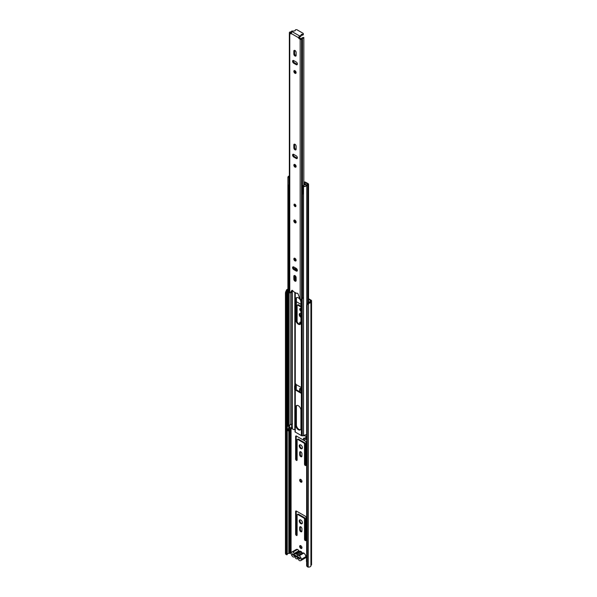 <?xml version="1.0" encoding="UTF-8"?>
<svg xmlns="http://www.w3.org/2000/svg" width="597" height="597" viewBox="0 0 597 597"><rect width="100%" height="100%" fill="white"/><g stroke="black" fill="none" stroke-linecap="round" stroke-linejoin="round"><path stroke-width="0.9" d="M300.813 545.725A1.612 0.933 -120 0 0 300.007 545.643A1.612 0.933 -120 0 0 299.761 546.942A1.612 0.933 -120 0 0 300.813 548.367A1.612 0.933 -120 0 0 301.627 548.442A1.612 0.933 -120 0 0 301.873 547.15A1.612 0.933 -120 0 0 300.813 545.725M300.373 545.576A1.612 0.933 -120 0 0 301.425 548.016A1.612 0.933 -120 0 0 301.866 548.165M300.813 479.473A1.612 0.933 -120 0 0 300.007 479.398A1.612 0.933 -120 0 0 299.761 480.689A1.612 0.933 -120 0 0 300.813 482.115A1.612 0.933 -120 0 0 301.627 482.197A1.612 0.933 -120 0 0 301.873 480.898A1.612 0.933 -120 0 0 300.813 479.473M300.373 479.324A1.612 0.933 -120 0 0 301.425 481.764A1.612 0.933 -120 0 0 301.866 481.913M299.239 520.927A2.224 1.284 -120 0 0 300.216 523.166A2.224 1.284 -120 0 0 301.925 523.763A2.224 1.284 -120 0 0 302.388 522.741A2.224 1.284 -120 0 0 301.418 520.502A2.224 1.284 -120 0 0 299.701 519.905A2.224 1.284 -120 0 0 299.239 520.927M300.052 519.808A2.224 1.284 -120 0 0 299.851 520.577A2.224 1.284 -120 0 0 302.194 523.517M299.239 445.884A2.224 1.284 -120 0 0 300.216 448.123A2.224 1.284 -120 0 0 301.925 448.72A2.224 1.284 -120 0 0 302.388 447.698A2.224 1.284 -120 0 0 301.418 445.459A2.224 1.284 -120 0 0 299.701 444.862A2.224 1.284 -120 0 0 299.239 445.884M300.052 444.758A2.224 1.284 -120 0 0 299.851 445.526A2.224 1.284 -120 0 0 302.194 448.466M300.03 558.561A1.075 0.619 180 0 1 299.448 558.389L299.448 557.74M300.918 313.701A2.224 1.284 -120 0 0 299.701 313.537A2.224 1.284 -120 0 0 299.239 314.552A2.224 1.284 -120 0 0 300.918 317.335M300.052 313.432A2.224 1.284 -120 0 0 299.851 314.201A2.224 1.284 -120 0 0 300.918 316.537M300.918 308.664A1.507 0.873 -120 0 0 300.06 308.53A1.507 0.873 -120 0 0 299.746 309.216A1.507 0.873 -120 0 0 300.918 311.119M300.433 308.462A1.507 0.873 -120 0 0 300.358 308.865A1.507 0.873 -120 0 0 300.918 310.268M299.933 299.373A1.612 0.933 -120 0 0 300.187 299.784M304.522 539.278A1.045 0.604 -120 0 0 304.977 540.322A1.045 0.604 -120 0 0 305.776 540.606A1.045 0.604 -120 0 0 305.992 540.128L305.992 517.465A1.045 0.604 -120 0 0 305.261 516.189L296.373 511.062A1.045 0.604 -120 0 0 295.851 511.01A1.045 0.604 -120 0 0 295.634 511.487L295.634 534.143A1.045 0.604 -120 0 0 296.09 535.196A1.045 0.604 -120 0 0 296.896 535.472A1.045 0.604 -120 0 0 297.112 534.994L297.112 514.972A1.045 0.604 60 0 1 297.321 514.495A1.045 0.604 60 0 1 297.843 514.547L303.783 517.98A1.045 0.604 60 0 1 304.522 519.256L304.522 539.278L305.134 538.927A1.045 0.604 -120 0 0 305.985 540.255M301.933 528.785A1.582 0.91 -120 0 0 301.246 527.196A1.582 0.91 -120 0 0 300.022 526.77A1.582 0.91 -120 0 0 299.701 527.494L299.701 529.778A1.582 0.91 -120 0 0 300.388 531.367A1.582 0.91 -120 0 0 301.604 531.793A1.582 0.91 -120 0 0 301.933 531.069L301.933 528.785M304.522 464.235A1.045 0.604 -120 0 0 304.977 465.279A1.045 0.604 -120 0 0 305.776 465.556A1.045 0.604 -120 0 0 305.992 465.078L305.992 442.422A1.045 0.604 -120 0 0 305.261 441.146L296.373 436.019A1.045 0.604 -120 0 0 295.851 435.967A1.045 0.604 -120 0 0 295.634 436.437L295.634 459.1A1.045 0.604 -120 0 0 296.09 460.145A1.045 0.604 -120 0 0 296.896 460.429A1.045 0.604 -120 0 0 297.112 459.951L297.112 439.929A1.045 0.604 60 0 1 297.321 439.452A1.045 0.604 60 0 1 297.843 439.504L303.783 442.937A1.045 0.604 60 0 1 304.522 444.205L304.522 464.235L305.134 463.876A1.045 0.604 -120 0 0 305.985 465.212M301.933 453.735A1.582 0.91 -120 0 0 301.246 452.145A1.582 0.91 -120 0 0 300.022 451.728A1.582 0.91 -120 0 0 299.701 452.451L299.701 454.735A1.582 0.91 -120 0 0 300.388 456.324A1.582 0.91 -120 0 0 301.604 456.75A1.582 0.91 -120 0 0 301.933 456.026L301.933 453.735M297.112 321.88L297.112 305.612A1.045 0.604 60 0 1 297.321 305.134A1.045 0.604 60 0 1 297.843 305.186L300.918 306.955M300.918 304.321L296.396 301.709M300.918 322.358A1.582 0.91 -120 0 0 300.022 322.216A1.582 0.91 -120 0 0 299.701 322.94L299.701 324.164M287.261 554.165A1.388 0.806 180 0 1 288.799 553.441A1.619 0.933 0 0 0 289.702 553.344L291.179 553.21M295.731 549.815A1.291 0.746 -120 0 0 295.418 549.874A1.291 0.746 -120 0 0 295.216 550.106M306.649 561.986A0.716 0.418 -120 0 1 306.477 561.456L306.477 557.001A1.291 0.746 -120 0 0 305.582 555.434M309.94 302.291L308.559 301.492M308.559 299.41L310.559 300.567L310.209 301.358A1.619 0.933 0 0 0 310.037 301.776A1.619 0.933 0 0 0 310.052 301.881A1.388 0.806 180 0 1 310.059 301.963A1.388 0.806 180 0 1 308.574 302.769A1.291 0.746 0 0 0 307.664 302.94L308.216 303.321A2.873 1.798 124.7 0 0 307.201 305.791L306.649 305.41A2.873 1.798 -55.3 0 1 307.664 302.94M308.559 298.709L311.171 300.216A1.291 0.746 180 0 1 311.552 300.746A1.291 0.746 180 0 1 311.41 301.075L310.977 301.582A0.754 0.44 0 0 0 310.903 301.821A2.254 1.298 180 0 1 310.918 301.963A2.254 1.298 180 0 1 308.522 303.261L308.216 567.15L308.522 303.261M286.306 554.494A2.873 1.5 -64.3 0 1 286.045 554.419A2.873 1.5 -64.3 0 1 285.448 553.106L285.448 293.231A2.873 1.5 -64.3 0 1 286.306 290.664L286.403 290.493A2.254 1.298 180 0 1 286.396 290.411A2.254 1.298 180 0 1 287.903 289.179M286.306 290.664L286.963 290.985A1.291 0.746 0 0 0 287.261 290.508A1.291 0.746 0 0 0 287.261 290.463A1.388 0.806 180 0 1 287.261 290.411A1.388 0.806 180 0 1 287.903 289.732M285.448 553.106L286.112 553.426L286.112 293.552L285.448 293.231M286.112 553.426A2.873 1.5 115.7 0 0 286.709 554.74A2.873 1.5 115.7 0 0 286.963 554.814A1.291 0.746 0 0 0 287.261 554.337A1.291 0.746 0 0 0 287.261 554.292L287.261 290.56M311.552 300.746L311.552 564.575A1.291 0.746 180 0 1 311.41 564.904L310.977 565.411A0.754 0.44 0 0 0 310.918 565.508M310.903 565.65A2.254 1.298 180 0 1 310.918 565.799A2.254 1.298 180 0 1 308.522 567.09M306.649 565.284L307.201 565.665A2.873 1.798 124.7 0 0 307.768 566.963L307.216 566.583A2.873 1.798 -55.3 0 1 306.649 565.284L306.649 305.41M307.201 565.665L307.201 305.791M286.963 554.814L286.963 290.985A2.873 1.5 115.7 0 0 286.112 293.552M307.768 566.963A2.873 1.798 124.7 0 0 308.216 567.15M297.321 514.495L297.933 514.144A1.045 0.604 60 0 1 298.455 514.196L304.395 517.629A1.045 0.604 60 0 1 305.134 518.905L305.134 538.927M296.254 511.002A1.045 0.604 -120 0 0 296.246 511.136L296.246 533.793A1.045 0.604 -120 0 0 297.097 535.128M300.388 526.703A1.582 0.91 -120 0 0 300.306 527.144L300.306 529.427A1.582 0.91 -120 0 0 301.851 531.509M297.321 439.452L297.933 439.101A1.045 0.604 60 0 1 298.455 439.153L304.395 442.578A1.045 0.604 60 0 1 305.134 443.855L305.134 463.876M296.254 435.959A1.045 0.604 -120 0 0 296.246 436.086L296.246 458.75A1.045 0.604 -120 0 0 297.097 460.078M300.388 451.653A1.582 0.91 -120 0 0 300.306 452.093L300.306 454.384A1.582 0.91 -120 0 0 301.851 456.466M297.321 305.134L297.933 304.783A1.045 0.604 60 0 1 298.455 304.836L300.918 306.254M300.388 322.141A1.582 0.91 -120 0 0 300.306 322.581L300.306 324.193M287.903 292.575A3.015 1.739 0 0 0 287.403 292.836L287.403 295.828L287.903 296.082M287.403 292.836L287.903 293.097M293.045 554.038L293.045 554.426A1.075 0.619 180 0 0 293.358 554.867L299.448 558.389M297.493 558.471L297.254 558.605A3.097 1.784 -120 0 1 297.075 558.74A3.097 1.784 -120 0 1 296.485 558.882A2.933 1.694 60 0 1 296.246 558.762A2.933 1.694 60 0 1 296.008 558.605A2.918 1.687 -120 0 1 295.239 557.494A0.791 0.455 60 0 0 294.314 556.897A3.089 1.784 -120 0 1 292.955 556.837A2.933 1.694 -120 0 1 291.276 554.262A2.933 1.694 -120 0 1 291.776 552.098L296.343 549.456A2.933 1.694 -120 0 1 297.522 549.464A2.851 1.642 -120 0 1 298.881 550.777A0.791 0.455 -120 0 0 299.612 551.359M297.254 558.605L298.06 559.008A3.627 2.089 -120 0 0 299.537 560.635A2.933 1.694 -120 0 0 300.716 560.643A2.933 1.694 -120 0 0 301.321 559.299A3.313 1.91 -120 0 0 299.254 555.732A2.373 1.373 -120 0 0 298.097 555.635A2.373 1.373 -120 0 0 298.06 555.658A0.687 0.396 60 0 1 297.254 554.912A2.142 1.239 60 0 0 296.485 554.128A2.933 1.694 60 0 0 296.008 553.852A2.403 1.388 -120 0 0 295.239 553.882A0.791 0.455 60 0 1 294.314 553.412L298.881 550.777M297.254 554.912L301.821 552.277A0.687 0.396 -120 0 0 302.619 553.031M292.463 554.665L300.03 559.031L300.03 558.076L292.463 553.71L292.463 554.665L293.045 554.329M294.314 553.412A2.851 1.642 -120 0 0 292.955 552.098A2.933 1.694 -120 0 0 291.776 552.098M301.821 552.277A2.142 1.239 -120 0 0 301.06 551.494A2.933 1.694 -120 0 0 300.575 551.218A2.403 1.388 -120 0 0 299.806 551.247L295.239 553.882M300.716 560.643L305.283 558.001A2.933 1.694 -120 0 0 305.888 556.658A3.313 1.91 -120 0 0 303.821 553.098A2.373 1.373 -120 0 0 302.672 553.001A2.373 1.373 -120 0 0 302.634 553.023L298.142 555.613M292.955 552.098L297.522 549.464M296.008 553.852L300.575 551.218M299.254 555.732L303.821 553.098M301.321 559.299L305.888 556.658M296.485 554.128L301.06 551.494M294.978 220.189A1.612 0.933 -120 0 0 294.172 220.106A1.612 0.933 -120 0 0 293.918 221.405A1.612 0.933 -120 0 0 294.978 222.83A1.612 0.933 -120 0 0 295.784 222.905A1.612 0.933 -120 0 0 296.03 221.614A1.612 0.933 -120 0 0 294.978 220.189M294.642 220.054A1.612 0.933 -120 0 0 295.739 222.39A1.612 0.933 -120 0 0 296.067 222.524M297.366 270.374A1.612 0.933 -120 0 0 296.224 268.396L293.731 266.963A1.612 0.933 -120 0 0 292.926 266.881A1.612 0.933 -120 0 0 292.679 268.172A1.612 0.933 -120 0 0 293.731 269.598L296.224 271.038A1.612 0.933 -120 0 0 297.03 271.113A1.612 0.933 -120 0 0 297.366 270.374M293.858 258.971A1.582 0.91 -120 0 0 294.552 260.561A1.582 0.91 -120 0 0 295.769 260.986A1.582 0.91 -120 0 0 296.097 260.262A1.582 0.91 -120 0 0 295.403 258.673A1.582 0.91 -120 0 0 294.187 258.247A1.582 0.91 -120 0 0 293.858 258.971M294.664 258.195A1.582 0.91 -120 0 0 294.62 258.531A1.582 0.91 -120 0 0 296.052 260.598M297.366 157.809A1.612 0.933 -120 0 0 296.224 155.832L293.731 154.392A1.612 0.933 -120 0 0 292.926 154.31A1.612 0.933 -120 0 0 292.679 155.608A1.612 0.933 -120 0 0 293.731 157.033L296.224 158.466A1.612 0.933 -120 0 0 297.03 158.548A1.612 0.933 -120 0 0 297.366 157.809M293.858 165.168A1.582 0.91 -120 0 0 294.552 166.757A1.582 0.91 -120 0 0 295.769 167.175A1.582 0.91 -120 0 0 296.097 166.459A1.582 0.91 -120 0 0 295.403 164.869A1.582 0.91 -120 0 0 294.187 164.444A1.582 0.91 -120 0 0 293.858 165.168M294.664 164.391A1.582 0.91 -120 0 0 294.62 164.727A1.582 0.91 -120 0 0 296.052 166.787M297.366 63.998A1.612 0.933 -120 0 0 296.224 62.021L293.731 60.588A1.612 0.933 -120 0 0 292.926 60.506A1.612 0.933 -120 0 0 292.679 61.804A1.612 0.933 -120 0 0 293.731 63.222L296.224 64.663A1.612 0.933 -120 0 0 297.03 64.737A1.612 0.933 -120 0 0 297.366 63.998M293.858 71.356A1.582 0.91 -120 0 0 294.552 72.946A1.582 0.91 -120 0 0 295.769 73.371A1.582 0.91 -120 0 0 296.097 72.647A1.582 0.91 -120 0 0 295.403 71.058A1.582 0.91 -120 0 0 294.187 70.633A1.582 0.91 -120 0 0 293.858 71.356M294.664 70.588A1.582 0.91 -120 0 0 294.62 70.916A1.582 0.91 -120 0 0 296.052 72.983M302.925 34.171L302.925 35.051A1.075 0.619 180 0 1 302.022 35.223L302.022 34.35A1.075 0.619 -0 0 0 302.925 34.171L303 34.133A1.075 0.619 -0 0 0 303.313 33.693A1.075 0.619 -0 0 0 303 33.253L297.112 29.85A1.075 0.619 -0 0 0 295.582 29.85L295.515 29.887A1.075 0.619 -0 0 0 295.202 30.328A1.075 0.619 -0 0 0 295.209 30.417L295.209 30.537M299.448 37.648L299.701 38.089L298.94 38.529L298.687 38.089L300.821 36.268L300.821 35.387A1.075 0.619 -0 0 0 301.142 34.947A1.075 0.619 -0 0 0 301.127 34.857A0.791 0.455 0 0 1 302.022 34.35M298.687 38.089L298.687 37.798A1.433 0.828 120 0 1 299.701 36.036L300.821 35.387M293.836 279.157A1.612 0.933 -120 0 0 294.537 280.784A1.612 0.933 -120 0 0 295.784 281.217A1.612 0.933 -120 0 0 296.119 280.471L296.119 277.605A1.612 0.933 -120 0 0 295.411 275.978A1.612 0.933 -120 0 0 294.172 275.545A1.612 0.933 -120 0 0 293.836 276.284L293.836 279.157L294.597 278.717A1.612 0.933 -120 0 0 296.067 280.829M296.119 146.272A1.612 0.933 -120 0 0 295.411 144.646A1.612 0.933 -120 0 0 294.172 144.213A1.612 0.933 -120 0 0 293.836 144.952L293.836 147.825A1.612 0.933 -120 0 0 294.537 149.451A1.612 0.933 -120 0 0 295.784 149.884A1.612 0.933 -120 0 0 296.119 149.146L296.119 146.272M296.119 52.469A1.612 0.933 -120 0 0 295.411 50.842A1.612 0.933 -120 0 0 294.172 50.409A1.612 0.933 -120 0 0 293.836 51.148L293.836 54.021A1.612 0.933 -120 0 0 294.537 55.648A1.612 0.933 -120 0 0 295.784 56.081A1.612 0.933 -120 0 0 296.119 55.342L296.119 52.469M303.522 297.858A1.366 0.791 180 0 0 302.47 298.612A1.291 0.746 0 0 1 301.575 299.172A1.403 0.806 0 0 1 300.179 298.97A0.716 0.418 60 0 1 299.739 298.418L298.157 294.187A1.149 0.664 -120 0 0 296.873 293.231A1.149 0.664 -120 0 0 296.806 293.284A0.716 0.418 60 0 1 296.41 293.276L293.545 291.627A0.716 0.418 60 0 1 293.142 291.164A1.149 0.664 -120 0 0 291.933 290.381A1.149 0.664 -120 0 0 291.791 290.508L290.209 292.911A0.716 0.418 60 0 1 289.769 292.963L289.769 33.238L291.015 33.954L291.269 33.514A1.433 0.828 -60 0 1 292.284 31.753L293.411 31.104A1.075 0.619 -0 0 1 294.321 30.932A0.791 0.455 0 0 0 295.209 30.417M298.94 38.529L300.179 39.245A1.403 0.806 -0 0 0 301.575 39.447A1.291 0.746 -0 0 0 302.47 38.887A1.366 0.791 180 0 1 303.828 38.111L303.828 37.484A2.448 1.41 180 0 0 301.395 38.783L299.701 38.089M293.403 266.829A1.612 0.933 -120 0 0 294.493 269.157L296.985 270.598A1.612 0.933 -120 0 0 297.313 270.732M294.642 275.486A1.612 0.933 -120 0 0 294.597 275.844L294.597 278.717M293.403 154.257A1.612 0.933 -120 0 0 294.493 156.593L296.985 158.026A1.612 0.933 -120 0 0 297.313 158.16M294.642 144.161A1.612 0.933 -120 0 0 294.597 144.511L294.597 147.384A1.612 0.933 -120 0 0 296.067 149.496M293.403 60.454A1.612 0.933 -120 0 0 294.493 62.782L296.985 64.222A1.612 0.933 -120 0 0 297.313 64.357M294.642 50.349A1.612 0.933 -120 0 0 294.597 50.708L294.597 53.581A1.612 0.933 -120 0 0 296.067 55.693M292.358 290.366L290.97 292.47A0.716 0.418 60 0 1 290.776 292.59M291.732 32.268A2.769 1.597 180 0 1 290.47 32.581L291.299 33.238M292.791 290.664L292.791 290.769A2.769 1.597 180 0 1 292.59 291.336L291.067 292.217M289.426 292.157A1.403 0.806 0 0 0 289.358 292.388A1.403 0.806 0 0 0 289.769 292.963M303.828 185.227L303.828 38.111M292.791 31.462L292.791 31.037L291.717 31.029A1.694 0.978 180 0 1 290.306 31.969A1.06 0.612 0 0 0 289.426 32.432A1.403 0.806 0 0 0 289.358 32.663A1.403 0.806 0 0 0 289.769 33.238M302.47 298.612L302.47 38.887M292.791 31.037A2.769 1.597 180 0 1 292.62 31.559M302.925 35.051L303 34.133M303.313 33.693L303.313 34.566A1.075 0.619 180 0 1 303 35.007M302.022 35.223A0.791 0.455 0 0 0 301.142 35.581M301.127 35.029L301.127 35.738A1.075 0.619 180 0 1 301.142 35.827A1.075 0.619 180 0 1 300.821 36.268M295.731 205.689A0.903 0.522 -120 0 0 295.09 204.577A0.903 0.522 -120 0 0 294.776 204.495A0.903 0.522 -120 0 0 294.455 204.95A0.903 0.522 -120 0 0 295.09 206.055A0.903 0.522 -120 0 0 295.649 206.002L295.649 206.002A0.903 0.522 -120 0 0 295.731 205.749M298.351 324.216A3.627 2.097 -120 0 0 300.164 324.395A3.627 2.097 -120 0 0 300.918 322.731L300.918 302.269A3.627 2.097 -120 0 0 299.328 298.619A3.627 2.097 -120 0 0 296.537 297.649A3.627 2.097 -120 0 0 295.784 299.313L295.784 319.768A3.627 2.097 -120 0 0 298.351 324.216M296.866 297.522A3.627 2.097 -120 0 0 296.396 298.955L296.396 319.417A3.627 2.097 -120 0 0 298.963 323.858A3.627 2.097 -120 0 0 300.44 324.171M298.351 429.743A3.627 2.097 -120 0 0 300.164 429.922A3.627 2.097 -120 0 0 300.918 428.265L300.918 410.176A3.627 2.097 -120 0 0 299.328 406.527A3.627 2.097 -120 0 0 296.537 405.557A3.627 2.097 -120 0 0 295.784 407.214L295.784 425.303A3.627 2.097 -120 0 0 298.351 429.743M300.44 429.706A3.627 2.097 60 0 1 298.963 429.392A3.627 2.097 60 0 1 296.396 424.952L296.396 406.863A3.627 2.097 60 0 1 296.866 405.423M303.828 182.324L304.358 182.018L303.828 182.167M295.985 384.878L294.597 385.886L295.254 386.207L296.045 385.662A1.007 0.582 0 0 0 296.284 385.289A1.007 0.582 0 0 0 295.985 384.878A0.716 0.418 60 0 1 295.888 384.759L295.784 383.878M295.888 384.759L295.784 384.364M296.396 268.516L296.396 270.254M295.381 385.349L295.381 385.229A0.716 0.418 60 0 1 295.276 385.11L295.276 292.62M295.784 259.195L295.784 260.493M295.784 268.143L295.784 269.904M295.881 276.665A3.627 2.097 -120 0 0 296.112 277.426M301.657 388.468L301.321 388.662A0.716 0.418 -120 0 0 301.373 388.662L301.373 387.617A0.716 0.418 60 0 0 301.142 387.423L295.56 384.199A0.716 0.418 -120 0 0 295.276 384.132L295.202 384.162M301.321 392.251L301.127 388.654L301.321 392.251A0.716 0.418 60 0 1 301.373 392.311L301.515 393.319M291.567 424.004A1.224 0.701 0 0 0 291.664 423.892L292.508 423.937L291.672 423.885L291.664 427.348L292.508 427.452L291.672 427.385A2.694 1.552 180 0 1 290.179 428.258A2.269 1.313 0 0 0 288.761 429.474A2.269 1.313 0 0 0 288.776 429.609L287.918 429.661A3.134 1.806 0 0 1 287.903 429.474A3.134 1.806 0 0 1 289.851 427.795A1.828 1.06 180 0 0 290.09 427.728M288.776 185.555L288.776 426.094L287.918 426.146L287.918 177.555L288.724 177.51M287.918 430.452A3.134 1.806 0 0 0 287.903 430.646A3.134 1.806 0 0 0 287.918 430.833L287.918 429.661M288.776 425.818A2.269 1.313 180 0 1 290.179 424.743A2.694 1.552 0 0 0 291.672 423.863L291.672 292M306.619 436.81A2.694 1.552 180 0 0 305.948 437.362A2.269 1.313 0 0 1 303.612 438.176L303.522 438.668A3.134 1.806 0 0 0 306.649 437.683M306.649 438.855A3.134 1.806 0 0 1 303.522 439.84L303.522 438.668M306.649 434.168A3.134 1.806 180 0 1 303.522 435.153L303.522 186.562A3.134 1.806 0 0 0 306.746 185.451A1.828 1.06 180 0 1 307.783 184.861A1.224 0.701 0 0 0 308.559 184.204A1.224 0.701 0 0 0 308.201 183.704L305.642 182.227A1.224 0.709 0 0 0 304.768 182.018L304.358 182.018M294.918 430.064L291.672 428.556A2.694 1.552 180 0 1 290.179 429.43A2.269 1.313 0 0 0 288.776 430.504M306.619 436.773L304.776 435.795L302.239 435.803A1.224 0.701 180 0 1 301.373 435.594L295.276 432.071A1.224 0.701 180 0 1 294.918 431.579A1.224 0.701 180 0 1 294.918 431.571L294.918 431.579M307.5 184.391L307.455 183.98M303.597 186.145L303.522 186.562M288.776 429.609L288.776 430.78L287.918 430.833M289.358 175.839A3.134 1.806 0 0 0 287.903 177.369A3.134 1.806 0 0 0 287.918 177.555M287.918 426.146A3.134 1.806 180 0 1 287.903 425.952A3.134 1.806 180 0 1 287.918 425.765M299.634 391.707L296.164 389.707A0.716 0.418 60 0 1 295.888 389.445M301.694 392.901L300.821 392.401M301.515 388.625L301.373 392.311M296.164 389.707L295.56 390.065L301.142 393.289A0.716 0.418 -120 0 0 301.373 393.356L301.373 435.594M295.56 390.065A0.716 0.418 60 0 1 295.276 389.796L295.276 432.071M306.649 437.235A1.075 0.619 180 0 1 306.619 437.094L306.619 434.198M291.664 423.892L291.664 427.348A1.224 0.701 180 0 1 289.679 427.571L288.418 426.848L288.418 426.116M301.694 388.207A1.007 0.582 0 0 0 300.575 388.274L299.634 388.737L300.187 389.117L301.127 388.654M301.127 392.251L300.187 392.707L300.187 389.117M299.634 388.737L299.634 392.326L300.187 392.707M296.284 385.289L296.284 388.878A1.007 0.582 180 0 1 296.045 389.251L295.254 389.804L294.597 389.483L294.597 385.886M295.254 386.207L295.254 389.804M289.358 177.899A1.448 0.836 180 0 1 288.955 177.764A1.866 1.075 180 0 1 288.62 177.152A1.866 1.075 180 0 1 289.164 176.384A1.866 1.075 180 0 1 289.358 176.287M303.522 194.1A1.866 1.075 180 0 1 303.298 194.025L303.298 186.048A1.448 0.836 180 0 1 303.022 185.697L304.858 184.637A1.619 0.933 180 0 1 305.201 184.689L305.634 184.607A2.366 1.366 180 0 0 305.865 184.331L304.291 183.316L304.291 184.966M303.298 186.048A1.866 1.075 180 0 0 306.074 185.607A3.992 2.306 0 0 1 306.239 185.174A2.963 1.709 180 0 1 306.671 184.861A2.963 1.709 180 0 1 306.955 184.712A3.112 1.798 180 0 0 307.47 184.421A0.709 0.41 180 0 0 307.321 183.891L304.866 182.473A0.716 0.418 0 0 0 304.171 182.369L303.828 182.421M289.358 185.868A1.448 0.836 180 0 1 288.955 185.742A1.866 1.075 180 0 1 288.62 185.122M303.298 194.025A1.448 0.836 180 0 1 302.992 193.503L302.992 186.033M303.828 181.115L303.828 181.951M288.955 185.742L288.955 177.764M303.022 185.697L303.418 186.391M303.828 183.212L304.291 183.316M288.918 185.712L288.918 187.242A1.052 0.604 0 0 0 289.082 187.518L289.358 187.361M289.082 187.518L289.358 186.458M289.247 185.846L289.247 186.525M310.559 300.948L310.559 300.567M291.067 553.143L291.067 429.086M290.575 553.098L290.575 429.318M310.977 565.411L310.977 301.582L310.209 301.358M311.41 564.904L311.41 301.075L310.641 300.858M288.799 553.441L288.799 430.407M288.799 428.206L288.799 427.064M289.702 553.344L289.702 429.586M300.306 322.581L299.701 322.94M298.455 304.836L297.843 305.186M293.358 554.867L293.358 554.225M300.306 452.093L299.701 452.451M300.306 454.384L299.701 454.735M305.134 443.855L304.522 444.205M304.395 442.578L303.783 442.937M298.455 439.153L297.843 439.504M296.246 458.75L295.634 459.1M296.246 436.086L295.634 436.437M300.306 527.144L299.701 527.494M300.306 529.427L299.701 529.778M305.134 518.905L304.522 519.256M304.395 517.629L303.783 517.98M298.455 514.196L297.843 514.547M296.246 533.793L295.634 534.143M296.246 511.136L295.634 511.487M294.015 204.831A1.366 0.791 60 0 1 294.978 204.271A1.366 0.791 60 0 1 295.94 205.943A1.366 0.791 60 0 1 294.978 206.502A1.366 0.791 60 0 1 294.015 204.831M295.045 204.308A1.187 0.687 -120 0 0 294.508 204.286A1.187 0.687 -120 0 0 294.328 204.502M295.418 206.39A1.187 0.687 -120 0 0 295.694 206.338A1.187 0.687 -120 0 0 295.933 205.935M300.179 298.97L300.179 39.245M298.687 37.798L291.269 33.514M301.575 299.172L301.575 39.447M299.701 36.036L292.284 31.753M290.97 292.47L290.209 292.911M294.597 50.708L293.836 51.148M294.597 53.581L293.836 54.021M294.493 62.782L293.731 63.222M296.985 64.222L296.224 64.663M294.597 144.511L293.836 144.952M294.597 147.384L293.836 147.825M294.493 156.593L293.731 157.033M296.985 158.026L296.224 158.466M294.597 275.844L293.836 276.284M294.493 269.157L293.731 269.598M296.985 270.598L296.224 271.038M294.291 204.816A1.187 0.687 60 0 1 294.522 204.278L295.888 205.868L295.694 206.338A1.187 0.687 60 0 1 295.075 206.234M295.761 205.778A1.045 0.604 -120 0 0 295.03 204.502A1.045 0.604 -120 0 0 294.291 204.928A1.037 0.597 60 0 1 295.03 204.51A1.037 0.597 60 0 1 295.761 205.778A1.037 0.597 60 0 1 295.03 206.204A1.037 0.597 60 0 1 294.291 204.935A1.045 0.604 -120 0 0 295.03 206.204A1.045 0.604 -120 0 0 295.761 205.778M295.276 280.314L295.276 275.844M295.276 269.613L295.276 267.852M295.276 260.083L295.276 258.546M295.276 222.009L295.276 220.405M301.373 387.617L301.373 299.201M290.179 424.743L290.179 292.963M292.261 423.795L292.261 291.657M306.746 304.649L306.746 185.451M294.821 429.959L294.821 389.587M294.821 385.729L294.821 292.358M294.821 279.635L294.821 275.545M294.821 269.351L294.821 267.59M294.821 259.389L294.821 258.247M294.821 221.33L294.821 220.114M294.918 385.662L294.918 292.418L294.918 385.662M294.918 279.821L294.918 275.59L294.918 279.821M294.918 269.404L294.918 267.643L294.918 269.404M294.918 259.583L294.918 258.292L294.918 259.583M294.918 221.517L294.918 220.159L294.918 221.517M304.776 182.428L304.768 182.018M307.783 302.888L307.783 184.861M290.179 429.43L290.179 428.258M291.672 428.556L291.672 427.385M292.261 428.482L292.261 427.31M292.254 427.28L292.254 423.818M304.776 435.795L304.776 435.079M305.03 435.855L305.03 435.026M302.239 435.803L302.239 298.903M296.396 406.863L295.784 407.214M296.396 424.952L295.784 425.303M289.679 424.9L289.679 427.571M296.396 298.955L295.784 299.313M296.396 319.417L295.784 319.768M301.694 392.968L301.142 393.289M296.045 385.662L296.045 389.251M287.261 554.337L287.261 290.508M310.918 565.799L310.918 301.963M286.045 554.419L286.709 554.74M297.075 558.74L297.53 558.471M298.097 555.635L302.672 553.001M289.358 292.388L289.358 32.663M301.142 35.827L301.142 34.947M290.888 292.552L290.127 292.993M294.537 204.271L294.246 204.875L295.724 206.323M294.776 204.495L295.649 206.002M287.903 430.646L287.903 429.474M287.903 425.952L287.903 177.369M308.559 302.769L308.559 184.204"/></g></svg>
